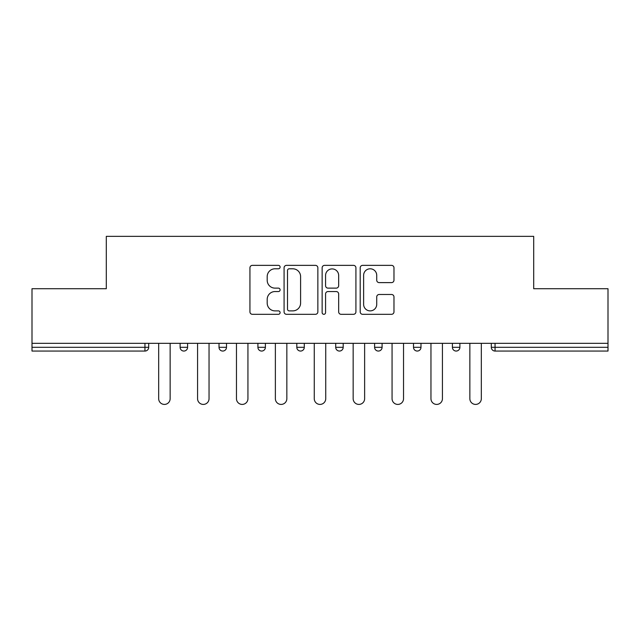 <?xml version="1.0" encoding="UTF-8"?>
<svg xmlns="http://www.w3.org/2000/svg" width="640" height="640" viewBox="0 0 640 640"><rect width="100%" height="100%" fill="white"/><g stroke="black" fill="none" stroke-linecap="round" stroke-linejoin="round"><path stroke-width="0.96" d="M280.104 267.08A1.712 1.712 0 0 0 278.392 265.36L252.384 265.36A2.448 2.448 0 0 0 249.936 267.808L249.936 311.864A2.448 2.448 0 0 0 252.384 314.312L278.392 314.312A1.712 1.712 0 0 0 280.104 312.6A1.712 1.712 0 0 0 278.392 310.888L275.024 310.888A7.832 7.832 0 0 1 267.192 303.056L267.192 299.384A7.832 7.832 0 0 1 275.024 291.552L278.392 291.552A1.712 1.712 0 0 0 280.104 289.84A1.712 1.712 0 0 0 278.392 288.128L275.024 288.128A7.832 7.832 0 0 1 267.192 280.296L267.192 276.624A7.832 7.832 0 0 1 275.024 268.792L278.392 268.792A1.712 1.712 0 0 0 280.104 267.08M391.528 282.616A2.448 2.448 0 0 0 393.976 280.168L393.976 267.808A2.448 2.448 0 0 0 391.528 265.36L362.648 265.36A2.448 2.448 0 0 0 360.2 267.808L360.2 311.864A2.448 2.448 0 0 0 362.648 314.312L391.528 314.312A2.448 2.448 0 0 0 393.976 311.864L393.976 296.936A2.448 2.448 0 0 0 391.528 294.488L379.168 294.488A2.448 2.448 0 0 0 376.72 296.936L376.72 304.344A6.544 6.544 0 0 1 370.176 310.888A6.544 6.544 0 0 1 363.624 304.344L363.624 275.336A6.544 6.544 0 0 1 370.176 268.792A6.544 6.544 0 0 1 376.72 275.336L376.72 280.168A2.448 2.448 0 0 0 379.168 282.616L391.528 282.616M32 343.328L32 288.72L106.304 288.72L106.304 236.352L533.696 236.352L533.696 288.72L608 288.72L608 343.328L32 343.328L32 347.312L144.952 347.312L144.952 343.328M317.856 267.808A2.448 2.448 0 0 0 315.408 265.36L286.528 265.36A2.448 2.448 0 0 0 284.08 267.808L284.08 311.864A2.448 2.448 0 0 0 286.528 314.312L315.408 314.312A2.448 2.448 0 0 0 317.856 311.864L317.856 267.808M324.592 265.36L353.472 265.36A2.448 2.448 0 0 1 355.92 267.808L355.92 311.864A2.448 2.448 0 0 1 353.472 314.312L341.112 314.312A2.448 2.448 0 0 1 338.664 311.864L338.664 294A2.448 2.448 0 0 0 336.216 291.552L328.016 291.552A2.448 2.448 0 0 0 325.568 294L325.568 312.6A1.712 1.712 0 0 1 323.856 314.312A1.712 1.712 0 0 1 322.144 312.6L322.144 267.808A2.448 2.448 0 0 1 324.592 265.36M144.952 351.056A3.744 3.744 0 0 0 148.696 347.312L144.952 347.312L144.952 351.056A3.744 3.744 0 0 0 148.696 347.312L148.696 343.328L148.696 347.312A3.744 3.744 0 0 1 144.952 351.056L32 351.056L32 347.312M608 343.328L608 351.056L495.048 351.056A3.744 3.744 0 0 1 491.304 347.312L491.304 343.328M180.112 343.328L180.112 347.312L180.112 343.328M183.856 351.056A3.744 3.744 0 0 1 180.112 347.312A3.744 3.744 0 0 0 183.856 351.056A3.744 3.744 0 0 0 187.592 347.312L187.592 343.328L187.592 347.312A3.744 3.744 0 0 1 183.856 351.056A3.744 3.744 0 0 1 180.112 347.312L187.592 347.312A3.744 3.744 0 0 1 183.856 351.056M219.016 343.328L219.016 347.312L219.016 343.328M226.496 343.328L226.496 347.312L226.496 343.328M257.912 343.328L257.912 347.312L257.912 343.328M265.392 343.328L265.392 347.312L265.392 343.328M296.808 343.328L296.808 347.312L296.808 343.328M304.288 343.328L304.288 347.312A3.744 3.744 0 0 1 300.552 351.056A3.744 3.744 0 0 1 296.808 347.312A3.744 3.744 0 0 0 300.552 351.056A3.744 3.744 0 0 0 304.288 347.312A3.744 3.744 0 0 1 300.552 351.056A3.744 3.744 0 0 1 296.808 347.312L304.288 347.312M335.712 343.328L335.712 347.312L335.712 343.328M343.192 343.328L343.192 347.312L343.192 343.328M374.608 343.328L374.608 347.312L374.608 343.328M382.088 343.328L382.088 347.312A3.744 3.744 0 0 1 378.352 351.056A3.744 3.744 0 0 1 374.608 347.312L382.088 347.312A3.744 3.744 0 0 1 378.352 351.056M413.504 343.328L413.504 347.312L413.504 343.328M420.984 343.328L420.984 347.312A3.744 3.744 0 0 1 417.248 351.056A3.744 3.744 0 0 1 413.504 347.312L420.984 347.312A3.744 3.744 0 0 1 417.248 351.056M459.888 343.328L459.888 347.312L452.408 347.312A3.744 3.744 0 0 0 456.144 351.056A3.744 3.744 0 0 1 452.408 347.312L452.408 343.328M222.752 351.056A3.744 3.744 0 0 1 219.016 347.312A3.744 3.744 0 0 0 222.752 351.056A3.744 3.744 0 0 0 226.496 347.312A3.744 3.744 0 0 1 222.752 351.056A3.744 3.744 0 0 1 219.016 347.312L226.496 347.312A3.744 3.744 0 0 1 222.752 351.056M261.648 351.056A3.744 3.744 0 0 1 257.912 347.312A3.744 3.744 0 0 0 261.648 351.056A3.744 3.744 0 0 0 265.392 347.312A3.744 3.744 0 0 1 261.648 351.056A3.744 3.744 0 0 1 257.912 347.312L265.392 347.312A3.744 3.744 0 0 1 261.648 351.056M339.448 351.056A3.744 3.744 0 0 1 335.712 347.312A3.744 3.744 0 0 0 339.448 351.056A3.744 3.744 0 0 0 343.192 347.312A3.744 3.744 0 0 1 339.448 351.056A3.744 3.744 0 0 1 335.712 347.312L343.192 347.312A3.744 3.744 0 0 1 339.448 351.056M456.144 351.056A3.744 3.744 0 0 0 459.888 347.312A3.744 3.744 0 0 1 456.144 351.056A3.744 3.744 0 0 1 452.408 347.312M495.048 343.328L495.048 351.056A3.744 3.744 0 0 1 491.304 347.312L608 347.312M289.224 268.792A1.712 1.712 0 0 0 287.512 270.504L287.512 309.176A1.712 1.712 0 0 0 289.224 310.888L292.768 310.888A7.832 7.832 0 0 0 300.6 303.056L300.6 276.624A7.832 7.832 0 0 0 292.768 268.792L289.224 268.792M338.664 275.456A6.544 6.544 0 0 0 332.112 268.912A6.544 6.544 0 0 0 325.568 275.456L325.568 285.68A2.448 2.448 0 0 0 328.016 288.128L336.216 288.128A2.448 2.448 0 0 0 338.664 285.68L338.664 275.456M158.672 343.328L158.672 398.68A5.736 5.736 0 0 0 164.408 404.416A5.736 5.736 0 0 0 170.144 398.68L170.144 343.328M197.568 343.328L197.568 398.68A5.736 5.736 0 0 0 203.304 404.416A5.736 5.736 0 0 0 209.04 398.68L209.04 343.328M236.464 343.328L236.464 398.68A5.736 5.736 0 0 0 242.2 404.416A5.736 5.736 0 0 0 247.936 398.68L247.936 343.328M275.368 343.328L275.368 398.68A5.736 5.736 0 0 0 281.104 404.416A5.736 5.736 0 0 0 286.84 398.68L286.84 343.328M314.264 343.328L314.264 398.68A5.736 5.736 0 0 0 320 404.416A5.736 5.736 0 0 0 325.736 398.68L325.736 343.328M353.16 343.328L353.16 398.68A5.736 5.736 0 0 0 358.896 404.416A5.736 5.736 0 0 0 364.632 398.68L364.632 343.328M392.064 343.328L392.064 398.68A5.736 5.736 0 0 0 397.8 404.416A5.736 5.736 0 0 0 403.536 398.68L403.536 343.328M430.96 343.328L430.96 398.68A5.736 5.736 0 0 0 436.696 404.416A5.736 5.736 0 0 0 442.432 398.68L442.432 343.328M469.856 343.328L469.856 398.68A5.736 5.736 0 0 0 475.592 404.416A5.736 5.736 0 0 0 481.328 398.68L481.328 343.328M495.048 351.056A3.744 3.744 0 0 1 491.304 347.312"/></g></svg>
